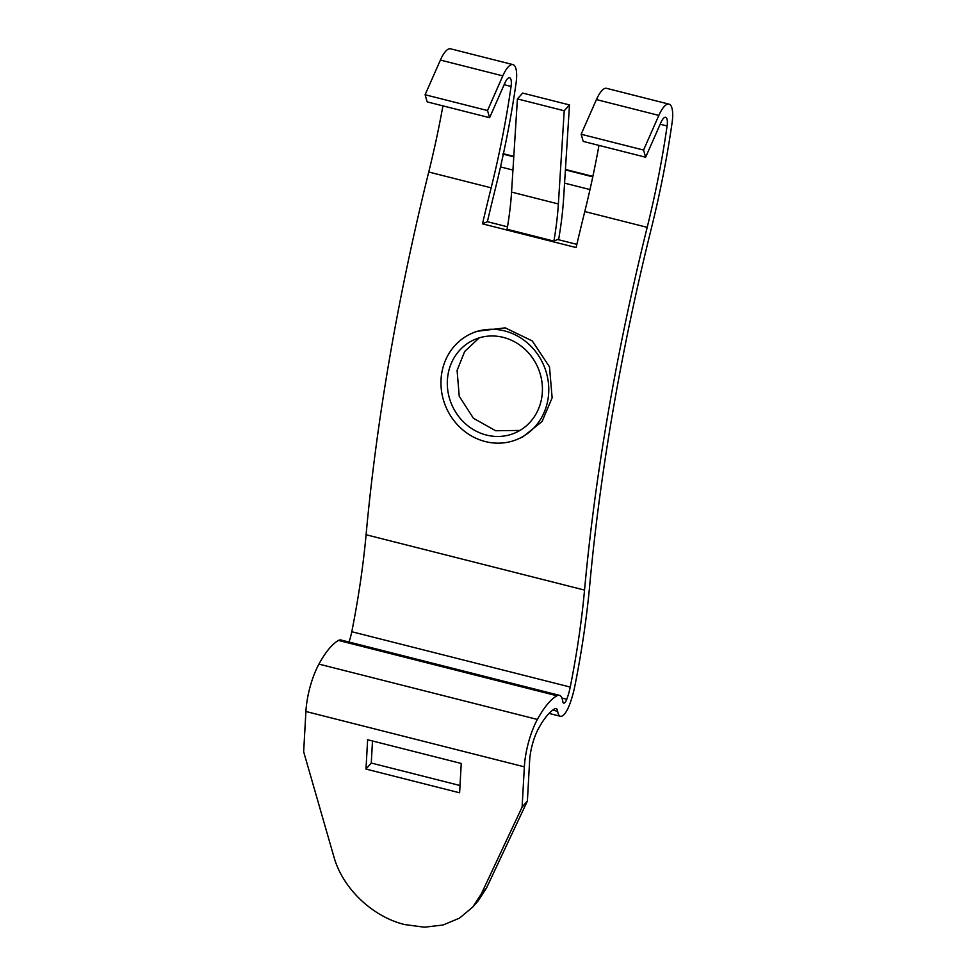 <?xml version="1.0" encoding="UTF-8"?>
<svg xmlns="http://www.w3.org/2000/svg" width="976" height="976" viewBox="0 0 976 976"><rect width="100%" height="100%" fill="white"/><g stroke="black" fill="none" stroke-linecap="round" stroke-linejoin="round"><path stroke-width="1.46" d="M365.988 769.076L459.611 792.793L461.245 763.464L367.623 739.747L365.988 769.076L371.27 763.037L460.025 785.521M371.27 763.037L372.49 740.979M486.512 888.001L527.394 801.04L529.626 760.78A28.829 9.077 104.2 0 1 538.496 728.56A71.224 22.411 104.2 0 1 554.929 708.686A11.871 3.733 104.2 0 1 555.124 708.588A11.871 3.733 104.2 0 1 556.076 708.478A11.871 3.733 104.2 0 1 557.662 711.345A20.35 6.405 104.2 0 0 560.395 716.274A20.35 6.405 104.2 0 0 562.017 716.079A20.35 6.405 104.2 0 0 569.557 704.684A39.174 12.322 104.2 0 0 574.864 685.982A353.312 111.179 104.2 0 0 589.736 585.1A834.346 262.568 104.2 0 1 651.395 228.177A353.178 111.142 104.2 0 0 672.086 122.781A25.437 8.003 104.2 0 0 668.987 104.139A25.437 8.003 104.2 0 0 666.962 104.371A25.437 8.003 104.2 0 0 658.849 115.4L643.562 150.06L581.147 134.249L583.221 141.41L645.636 157.221L660.923 122.549A11.871 3.733 104.2 0 1 664.705 117.401A11.871 3.733 104.2 0 1 665.656 117.291A11.871 3.733 104.2 0 1 667.096 125.989A339.746 106.921 104.2 0 1 647.198 227.347A847.912 266.838 104.2 0 0 584.539 590.077A339.721 106.909 104.2 0 1 570.24 687.067A25.559 8.04 104.2 0 1 566.775 699.267A6.783 2.135 104.2 0 1 564.262 703.074A6.783 2.135 104.2 0 1 563.725 703.135A6.783 2.135 104.2 0 1 562.81 701.488A25.437 8.003 104.2 0 0 559.394 695.327A25.437 8.003 104.2 0 0 557.369 695.571A25.437 8.003 104.2 0 0 556.954 695.778A84.79 26.681 104.2 0 0 537.386 719.446A42.395 13.347 104.2 0 0 524.356 766.831L522.111 807.079L481.241 894.04L472.75 907.058L478.033 901.019L486.512 888.001L481.241 894.04M559.394 695.327L340.941 639.988A25.437 8.003 104.2 0 0 338.916 640.232A25.437 8.003 104.2 0 0 338.501 640.439A84.79 26.681 104.2 0 0 318.932 664.107A42.395 13.347 104.2 0 0 305.903 711.492L303.658 751.752L333.877 856.708C342.491 888.197 372.393 916.806 404.82 924.589L424.426 927.2L443.043 925.004L459.501 918.148L472.75 907.058M349.005 642.037A25.559 8.04 104.2 0 0 351.787 631.728A339.721 106.909 104.2 0 0 366.085 534.738L584.539 590.077M442.933 105.872A339.746 106.921 104.2 0 1 428.745 172.02A847.912 266.838 104.2 0 0 366.085 534.738M487.378 221.698A834.346 262.568 104.2 0 1 495.357 188.649A353.178 111.142 104.2 0 0 500.517 166.908L503.421 153.732A353.178 111.142 104.2 0 0 516.048 83.253A25.437 8.003 104.2 0 0 512.949 64.611L450.534 48.8A25.437 8.003 104.2 0 0 448.496 49.044A25.437 8.003 104.2 0 0 440.396 60.073L425.109 94.733L427.183 101.882L489.598 117.693L504.885 83.021A11.871 3.733 104.2 0 1 508.667 77.873A11.871 3.733 104.2 0 1 509.618 77.763A11.871 3.733 104.2 0 1 511.058 86.461A339.746 106.921 104.2 0 1 491.16 187.831A847.912 266.838 104.2 0 0 482.486 223.846L487.378 221.698L507.508 226.798M527.394 801.04L522.111 807.079M557.601 239.486L558.711 238.998A149.23 46.958 104.2 0 0 563.628 198.128L569.484 104.932L522.672 93.074L517.414 98.905L511.558 192.101A135.664 42.688 104.2 0 1 507.081 229.25L553.892 241.109L557.601 239.486L576.865 244.366M479.228 337.855L464.686 351.482L457.085 370.392L459.232 396.219L473.409 418.253L495.649 430.745L519.952 430.428M598.971 145.4A339.746 106.921 104.2 0 1 584.783 211.548A847.912 266.838 104.2 0 0 576.108 247.562L482.486 223.846M512.949 64.611A25.437 8.003 104.2 0 0 510.912 64.855A25.437 8.003 104.2 0 0 502.811 75.872L487.524 110.544L489.598 117.693M448.057 374.357A50.874 46.897 -113.7 0 0 466.003 424.267A50.874 46.897 -113.7 0 0 515.34 432.795A50.874 46.897 -113.7 0 0 541.68 398.074A50.874 46.897 -113.7 0 0 523.734 348.176A50.874 46.897 -113.7 0 0 474.397 339.648A50.874 46.897 -113.7 0 0 448.057 374.357M553.892 241.109A135.664 42.688 104.2 0 0 558.37 203.96L564.226 110.764L517.414 98.905M500.517 166.908L512.949 170.056M564.579 183.134L589.992 189.564M592.774 176.839L565.409 169.909M513.779 156.831L502.738 154.025M503.421 153.732L513.803 156.367M565.433 169.446L592.871 176.388M441.811 372.783A57.657 53.155 -113.7 0 0 462.148 429.33A57.657 53.155 -113.7 0 0 518.061 439.005A57.657 53.155 -113.7 0 0 547.926 399.66A57.657 53.155 -113.7 0 0 527.589 343.101A57.657 53.155 -113.7 0 0 471.676 333.438A57.657 53.155 -113.7 0 0 441.811 372.783M518.061 439.005L522.733 436.955L542.07 421.51L552.135 397.805L549.5 366.842L532.262 340.941L505.202 327.851L476.349 331.376L471.676 333.438M668.987 104.139L606.572 88.328A25.437 8.003 104.2 0 0 604.534 88.572A25.437 8.003 104.2 0 0 596.434 99.589L581.147 134.249M643.562 150.06L645.636 157.221M569.484 104.932L564.226 110.764M487.524 110.544L425.109 94.733M305.903 711.492L524.356 766.831M318.932 664.107L537.386 719.446M552.745 710.101L557.662 711.345M504.141 84.717L511.058 86.461M428.745 172.02L491.16 187.831M351.787 631.728L570.24 687.067M561.932 698.035L566.775 699.267M511.558 192.101L558.37 203.96M596.434 99.589L658.849 115.4M660.179 124.233L667.096 125.989M584.783 211.548L647.198 227.347M338.501 640.439L556.954 695.778M502.811 75.872L440.396 60.073M549.049 713.407L560.395 716.274"/></g></svg>
